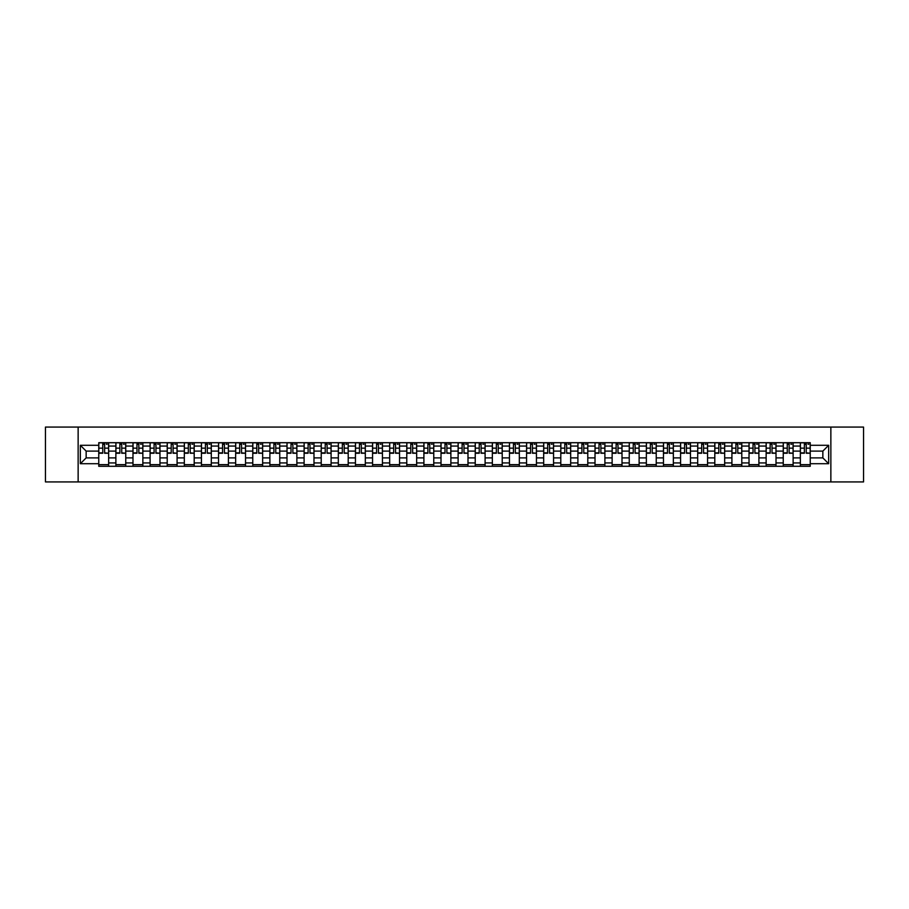 <?xml version="1.0" encoding="UTF-8"?>
<svg xmlns="http://www.w3.org/2000/svg" width="909" height="909" viewBox="0 0 909 909"><rect width="100%" height="100%" fill="white"/><g stroke="black" fill="none" stroke-linecap="round" stroke-linejoin="round"><path stroke-width="1.36" d="M830.86 481.929L863.55 481.929L863.55 427.071L45.45 427.071L45.45 481.929L830.86 481.929L830.86 427.071M115.875 466.294L115.875 446.058L108.637 446.058L108.637 466.294M108.637 446.058L108.637 442.706M115.875 446.058L115.875 442.706M125.749 442.706L125.749 466.294M132.987 466.294L132.987 442.706M142.861 442.706L142.861 466.294M150.099 466.294L150.099 442.706M159.973 442.706L159.973 466.294M167.211 466.294L167.211 442.706M177.085 442.706L177.085 466.294M184.322 466.294L184.322 442.706M194.196 442.706L194.196 466.294M201.434 466.294L201.434 442.706M211.308 442.706L211.308 466.294M218.546 466.294L218.546 442.706M228.42 442.706L228.42 466.294M235.658 466.294L235.658 442.706M245.532 442.706L245.532 466.294M252.77 466.294L252.77 442.706M262.644 442.706L262.644 466.294M269.882 466.294L269.882 442.706M279.756 442.706L279.756 466.294M286.994 466.294L286.994 442.706M296.868 442.706L296.868 466.294M304.106 466.294L304.106 442.706M313.98 442.706L313.98 466.294M321.218 466.294L321.218 442.706M331.092 442.706L331.092 466.294M338.33 466.294L338.33 442.706M348.204 442.706L348.204 466.294M355.442 466.294L355.442 442.706M365.316 442.706L365.316 466.294M372.554 466.294L372.554 442.706M382.428 442.706L382.428 466.294M389.666 466.294L389.666 442.706M399.54 442.706L399.54 466.294M406.777 466.294L406.777 442.706M416.652 442.706L416.652 466.294M423.901 466.294L423.901 442.706M433.763 442.706L433.763 466.294M441.013 466.294L441.013 442.706M450.875 442.706L450.875 466.294M458.125 466.294L458.125 442.706M467.987 442.706L467.987 466.294M475.237 466.294L475.237 442.706M485.099 442.706L485.099 466.294M492.348 466.294L492.348 442.706M502.222 442.706L502.222 466.294M509.46 466.294L509.46 442.706M519.334 442.706L519.334 466.294M526.572 466.294L526.572 442.706M536.446 442.706L536.446 466.294M543.684 466.294L543.684 442.706M553.558 442.706L553.558 466.294M560.796 466.294L560.796 442.706M570.67 442.706L570.67 466.294M577.908 466.294L577.908 442.706M587.782 442.706L587.782 466.294M595.02 466.294L595.02 442.706M604.894 442.706L604.894 466.294M612.132 466.294L612.132 442.706M622.006 442.706L622.006 466.294M629.244 466.294L629.244 442.706M639.118 442.706L639.118 466.294M646.356 466.294L646.356 442.706M656.23 442.706L656.23 466.294M663.468 466.294L663.468 442.706M673.342 442.706L673.342 466.294M680.58 466.294L680.58 442.706M690.454 442.706L690.454 466.294M697.692 466.294L697.692 442.706M707.566 442.706L707.566 466.294M714.804 466.294L714.804 442.706M724.678 442.706L724.678 466.294M731.915 466.294L731.915 442.706M741.789 442.706L741.789 466.294M749.027 466.294L749.027 442.706M758.901 442.706L758.901 466.294M766.139 466.294L766.139 442.706M776.013 442.706L776.013 466.294M783.251 466.294L783.251 442.706M793.125 442.706L793.125 466.294M800.363 466.294L800.363 442.706M800.363 457.897L793.125 457.897M783.251 457.897L776.013 457.897M766.139 457.897L758.901 457.897M749.027 457.897L741.789 457.897M731.915 457.897L724.678 457.897M714.804 457.897L707.566 457.897M697.692 457.897L690.454 457.897M680.58 457.897L673.342 457.897M663.468 457.897L656.23 457.897M646.356 457.897L639.118 457.897M629.244 457.897L622.006 457.897M612.132 457.897L604.894 457.897M595.02 457.897L587.782 457.897M577.908 457.897L570.67 457.897M560.796 457.897L553.558 457.897M543.684 457.897L536.446 457.897M526.572 457.897L519.334 457.897M509.46 457.897L502.222 457.897M492.348 457.897L485.099 457.897M475.237 457.897L467.987 457.897M458.125 457.897L450.875 457.897M441.013 457.897L433.763 457.897M423.901 457.897L416.652 457.897M406.777 457.897L399.54 457.897M389.666 457.897L382.428 457.897M372.554 457.897L365.316 457.897M355.442 457.897L348.204 457.897M338.33 457.897L331.092 457.897M321.218 457.897L313.98 457.897M304.106 457.897L296.868 457.897M286.994 457.897L279.756 457.897M269.882 457.897L262.644 457.897M252.77 457.897L245.532 457.897M235.658 457.897L228.42 457.897M218.546 457.897L211.308 457.897M201.434 457.897L194.196 457.897M184.322 457.897L177.085 457.897M167.211 457.897L159.973 457.897M150.099 457.897L142.861 457.897M132.987 457.897L125.749 457.897M115.875 457.897L108.637 457.897M800.363 451.103L793.125 451.103M783.251 451.103L776.013 451.103M766.139 451.103L758.901 451.103M749.027 451.103L741.789 451.103M731.915 451.103L724.678 451.103M714.804 451.103L707.566 451.103M697.692 451.103L690.454 451.103M680.58 451.103L673.342 451.103M663.468 451.103L656.23 451.103M646.356 451.103L639.118 451.103M629.244 451.103L622.006 451.103M612.132 451.103L604.894 451.103M595.02 451.103L587.782 451.103M577.908 451.103L570.67 451.103M560.796 451.103L553.558 451.103M543.684 451.103L536.446 451.103M526.572 451.103L519.334 451.103M509.46 451.103L502.222 451.103M492.348 451.103L485.099 451.103M475.237 451.103L467.987 451.103M458.125 451.103L450.875 451.103M441.013 451.103L433.763 451.103M423.901 451.103L416.652 451.103M406.777 451.103L399.54 451.103M389.666 451.103L382.428 451.103M372.554 451.103L365.316 451.103M355.442 451.103L348.204 451.103M338.33 451.103L331.092 451.103M321.218 451.103L313.98 451.103M304.106 451.103L296.868 451.103M286.994 451.103L279.756 451.103M269.882 451.103L262.644 451.103M252.77 451.103L245.532 451.103M235.658 451.103L228.42 451.103M218.546 451.103L211.308 451.103M201.434 451.103L194.196 451.103M184.322 451.103L177.085 451.103M167.211 451.103L159.973 451.103M150.099 451.103L142.861 451.103M132.987 451.103L125.749 451.103M115.875 451.103L108.637 451.103M86.15 457.897L98.763 457.897L98.763 451.103L86.15 451.103L86.15 457.897L80.333 463.715L80.333 445.285L98.763 445.285L98.763 451.103M810.237 451.103L810.237 457.897L822.85 457.897L822.85 451.103L810.237 451.103L810.237 442.706L98.763 442.706L98.763 445.285M810.237 445.285L828.667 445.285L828.667 463.715L810.237 463.715L810.237 457.897M98.763 457.897L98.763 466.294L810.237 466.294L810.237 463.715M98.763 463.715L80.333 463.715M78.14 481.929L78.14 427.071M108.637 464.647L98.763 464.647M102.762 444.353L104.626 444.353M125.749 464.647L115.875 464.647M119.874 444.353L121.738 444.353M142.861 464.647L132.987 464.647M136.986 444.353L138.85 444.353M159.973 464.647L150.099 464.647M154.098 444.353L155.962 444.353M177.085 464.647L167.211 464.647M171.21 444.353L173.085 444.353M194.196 464.647L184.322 464.647M188.322 444.353L190.197 444.353M211.308 464.647L201.434 464.647M205.434 444.353L207.309 444.353M228.42 464.647L218.546 464.647M222.546 444.353L224.421 444.353M245.532 464.647L235.658 464.647M239.669 444.353L241.533 444.353M262.644 464.647L252.77 464.647M256.781 444.353L258.645 444.353M279.756 464.647L269.882 464.647M273.893 444.353L275.757 444.353M296.868 464.647L286.994 464.647M291.005 444.353L292.868 444.353M313.98 464.647L304.106 464.647M308.117 444.353L309.98 444.353M331.092 464.647L321.218 464.647M325.229 444.353L327.092 444.353M348.204 464.647L338.33 464.647M342.341 444.353L344.204 444.353M365.316 464.647L355.442 464.647M359.453 444.353L361.316 444.353M382.428 464.647L372.554 464.647M376.565 444.353L378.428 444.353M399.54 464.647L389.666 464.647M393.677 444.353L395.54 444.353M416.652 464.647L406.777 464.647M410.788 444.353L412.652 444.353M433.763 464.647L423.901 464.647M427.9 444.353L429.764 444.353M450.875 464.647L441.013 464.647M445.012 444.353L446.876 444.353M467.987 464.647L458.125 464.647M462.124 444.353L463.988 444.353M485.099 464.647L475.237 464.647M479.236 444.353L481.1 444.353M502.222 464.647L492.348 464.647M496.348 444.353L498.212 444.353M519.334 464.647L509.46 464.647M513.46 444.353L515.323 444.353M536.446 464.647L526.572 464.647M530.572 444.353L532.435 444.353M553.558 464.647L543.684 464.647M547.684 444.353L549.547 444.353M570.67 464.647L560.796 464.647M564.796 444.353L566.659 444.353M587.782 464.647L577.908 464.647M581.908 444.353L583.771 444.353M604.894 464.647L595.02 464.647M599.02 444.353L600.883 444.353M622.006 464.647L612.132 464.647M616.132 444.353L617.995 444.353M639.118 464.647L629.244 464.647M633.243 444.353L635.107 444.353M656.23 464.647L646.356 464.647M650.355 444.353L652.219 444.353M673.342 464.647L663.468 464.647M667.467 444.353L669.331 444.353M690.454 464.647L680.58 464.647M684.579 444.353L686.454 444.353M707.566 464.647L697.692 464.647M701.691 444.353L703.566 444.353M724.678 464.647L714.804 464.647M718.803 444.353L720.678 444.353M741.789 464.647L731.915 464.647M735.915 444.353L737.79 444.353M758.901 464.647L749.027 464.647M753.038 444.353L754.902 444.353M776.013 464.647L766.139 464.647M770.15 444.353L772.014 444.353M793.125 464.647L783.251 464.647M787.262 444.353L789.126 444.353M810.237 464.647L800.363 464.647M804.374 444.353L806.238 444.353M80.333 445.285L86.15 451.103M822.85 457.897L828.667 463.715M822.85 451.103L828.667 445.285M104.626 452.864L108.58 453.239L104.626 453.239L104.626 442.819L108.58 442.819L106.387 442.819M108.58 452.864L108.58 442.819M102.762 444.24L104.626 444.24M106.387 444.24L107.148 444.24M101.013 442.819L98.82 442.819L98.82 453.239L102.762 453.239L102.762 442.819L101.172 442.819M98.82 442.819L106.217 442.819M121.738 452.864L125.692 453.239L121.738 453.239L121.738 442.819L125.692 442.819L123.499 442.819M125.692 452.864L125.692 442.819M119.874 444.24L121.738 444.24M123.499 444.24L124.26 444.24M118.125 442.819L115.932 442.819L115.932 453.239L119.874 453.239L119.874 442.819L118.284 442.819M115.932 442.819L123.329 442.819M138.85 452.864L142.804 453.239L138.85 453.239L138.85 442.819L142.804 442.819L140.611 442.819M142.804 452.864L142.804 442.819M136.986 444.24L138.85 444.24M140.611 444.24L141.372 444.24M135.236 442.819L133.044 442.819L133.044 453.239L136.986 453.239L136.986 442.819L135.396 442.819M133.044 442.819L140.44 442.819M155.962 452.864L159.916 453.239L155.962 453.239L155.962 442.819L159.916 442.819L157.723 442.819M159.916 452.864L159.916 442.819M154.098 444.24L155.962 444.24M157.723 444.24L158.496 444.24M152.348 442.819L150.155 442.819L150.155 453.239L154.098 453.239L154.098 442.819L152.507 442.819M150.155 442.819L157.552 442.819M173.085 452.864L177.028 453.239L173.085 453.239L173.085 442.819L177.028 442.819L174.835 442.819M177.028 452.864L177.028 442.819M171.21 444.24L173.085 444.24M174.835 444.24L175.607 444.24M169.46 442.819L167.267 442.819L167.267 453.239L171.21 453.239L171.21 442.819L169.619 442.819M167.267 442.819L174.664 442.819M190.197 452.864L194.14 453.239L190.197 453.239L190.197 442.819L194.14 442.819L191.947 442.819M194.14 452.864L194.14 442.819M188.322 444.24L190.197 444.24M191.947 444.24L192.719 444.24M186.572 442.819L184.379 442.819L184.379 453.239L188.322 453.239L188.322 442.819L186.731 442.819M184.379 442.819L191.788 442.819M207.309 452.864L211.252 453.239L207.309 453.239L207.309 442.819L211.252 442.819L209.059 442.819M211.252 452.864L211.252 442.819M205.434 444.24L207.309 444.24M209.059 444.24L209.831 444.24M203.684 442.819L201.491 442.819L201.491 453.239L205.434 453.239L205.434 442.819L203.843 442.819M201.491 442.819L208.9 442.819M224.421 452.864L228.364 453.239L224.421 453.239L224.421 442.819L228.364 442.819L226.171 442.819M228.364 452.864L228.364 442.819M222.546 444.24L224.421 444.24M226.171 444.24L226.943 444.24M220.796 442.819L218.603 442.819L218.603 453.239L222.546 453.239L222.546 442.819L220.967 442.819M218.603 442.819L226.011 442.819M241.533 452.864L245.475 453.239L241.533 453.239L241.533 442.819L245.475 442.819L243.282 442.819M245.475 452.864L245.475 442.819M239.669 444.24L241.533 444.24M243.282 444.24L244.055 444.24M237.908 442.819L235.715 442.819L235.715 453.239L239.669 453.239L239.669 442.819L238.078 442.819M235.715 442.819L243.123 442.819M258.645 452.864L262.587 453.239L258.645 453.239L258.645 442.819L262.587 442.819L260.394 442.819M262.587 452.864L262.587 442.819M256.781 444.24L258.645 444.24M260.394 444.24L261.167 444.24M255.02 442.819L252.827 442.819L252.827 453.239L256.781 453.239L256.781 442.819L255.19 442.819M252.827 442.819L260.235 442.819M275.757 452.864L279.699 453.239L275.757 453.239L275.757 442.819L279.699 442.819L277.506 442.819M279.699 452.864L279.699 442.819M273.893 444.24L275.757 444.24M277.506 444.24L278.279 444.24M272.132 442.819L269.939 442.819L269.939 453.239L273.893 453.239L273.893 442.819L272.302 442.819M269.939 442.819L277.347 442.819M292.868 452.864L296.811 453.239L292.868 453.239L292.868 442.819L296.811 442.819L294.618 442.819M296.811 452.864L296.811 442.819M291.005 444.24L292.868 444.24M294.618 444.24L295.391 444.24M289.244 442.819L287.051 442.819L287.051 453.239L291.005 453.239L291.005 442.819L289.414 442.819M287.051 442.819L294.459 442.819M309.98 452.864L313.923 453.239L309.98 453.239L309.98 442.819L313.923 442.819L311.73 442.819M313.923 452.864L313.923 442.819M308.117 444.24L309.98 444.24M311.73 444.24L312.503 444.24M306.356 442.819L304.163 442.819L304.163 453.239L308.117 453.239L308.117 442.819L306.526 442.819M304.163 442.819L311.571 442.819M327.092 452.864L331.035 453.239L327.092 453.239L327.092 442.819L331.035 442.819L328.842 442.819M331.035 452.864L331.035 442.819M325.229 444.24L327.092 444.24M328.842 444.24L329.615 444.24M323.468 442.819L321.275 442.819L321.275 453.239L325.229 453.239L325.229 442.819L323.638 442.819M321.275 442.819L328.683 442.819M344.204 452.864L348.147 453.239L344.204 453.239L344.204 442.819L348.147 442.819L345.954 442.819M348.147 452.864L348.147 442.819M342.341 444.24L344.204 444.24M345.954 444.24L346.727 444.24M340.58 442.819L338.387 442.819L338.387 453.239L342.341 453.239L342.341 442.819L340.75 442.819M338.387 442.819L345.795 442.819M361.316 452.864L365.259 453.239L361.316 453.239L361.316 442.819L365.259 442.819L363.066 442.819M365.259 452.864L365.259 442.819M359.453 444.24L361.316 444.24M363.066 444.24L363.839 444.24M357.692 442.819L355.499 442.819L355.499 453.239L359.453 453.239L359.453 442.819L357.862 442.819M355.499 442.819L362.907 442.819M378.428 452.864L382.371 453.239L378.428 453.239L378.428 442.819L382.371 442.819L380.178 442.819M382.371 452.864L382.371 442.819M376.565 444.24L378.428 444.24M380.178 444.24L380.951 444.24M374.803 442.819L372.61 442.819L372.61 453.239L376.565 453.239L376.565 442.819L374.974 442.819M372.61 442.819L380.019 442.819M395.54 452.864L399.483 453.239L395.54 453.239L395.54 442.819L399.483 442.819L397.29 442.819M399.483 452.864L399.483 442.819M393.677 444.24L395.54 444.24M397.29 444.24L398.062 444.24M391.915 442.819L389.722 442.819L389.722 453.239L393.677 453.239L393.677 442.819L392.086 442.819M389.722 442.819L397.131 442.819M412.652 452.864L416.606 453.239L412.652 453.239L412.652 442.819L416.606 442.819L414.402 442.819M416.606 452.864L416.606 442.819M410.788 444.24L412.652 444.24M414.402 444.24L415.174 444.24M409.027 442.819L406.834 442.819L406.834 453.239L410.788 453.239L410.788 442.819L409.198 442.819M406.834 442.819L414.243 442.819M429.764 452.864L433.718 453.239L429.764 453.239L429.764 442.819L433.718 442.819L431.514 442.819M433.718 452.864L433.718 442.819M427.9 444.24L429.764 444.24M431.514 444.24L432.286 444.24M426.139 442.819L423.946 442.819L423.946 453.239L427.9 453.239L427.9 442.819L426.31 442.819M423.946 442.819L431.355 442.819M446.876 452.864L450.83 453.239L446.876 453.239L446.876 442.819L450.83 442.819L448.637 442.819M450.83 452.864L450.83 442.819M445.012 444.24L446.876 444.24M448.637 444.24L449.398 444.24M443.251 442.819L441.058 442.819L441.058 453.239L445.012 453.239L445.012 442.819L443.422 442.819M441.058 442.819L448.467 442.819M463.988 452.864L467.942 453.239L463.988 453.239L463.988 442.819L467.942 442.819L465.749 442.819M467.942 452.864L467.942 442.819M462.124 444.24L463.988 444.24M465.749 444.24L466.51 444.24M460.363 442.819L458.17 442.819L458.17 453.239L462.124 453.239L462.124 442.819L460.533 442.819M458.17 442.819L465.578 442.819M481.1 452.864L485.054 453.239L481.1 453.239L481.1 442.819L485.054 442.819L482.861 442.819M485.054 452.864L485.054 442.819M479.236 444.24L481.1 444.24M482.861 444.24L483.622 444.24M477.486 442.819L475.282 442.819L475.282 453.239L479.236 453.239L479.236 442.819L477.645 442.819M475.282 442.819L482.69 442.819M498.212 452.864L502.166 453.239L498.212 453.239L498.212 442.819L502.166 442.819L499.973 442.819M502.166 452.864L502.166 442.819M496.348 444.24L498.212 444.24M499.973 444.24L500.734 444.24M494.598 442.819L492.394 442.819L492.394 453.239L496.348 453.239L496.348 442.819L494.757 442.819M492.394 442.819L499.802 442.819M515.323 452.864L519.278 453.239L515.323 453.239L515.323 442.819L519.278 442.819L517.085 442.819M519.278 452.864L519.278 442.819M513.46 444.24L515.323 444.24M517.085 444.24L517.846 444.24M511.71 442.819L509.517 442.819L509.517 453.239L513.46 453.239L513.46 442.819L511.869 442.819M509.517 442.819L516.914 442.819M532.435 452.864L536.39 453.239L532.435 453.239L532.435 442.819L536.39 442.819L534.197 442.819M536.39 452.864L536.39 442.819M530.572 444.24L532.435 444.24M534.197 444.24L534.958 444.24M528.822 442.819L526.629 442.819L526.629 453.239L530.572 453.239L530.572 442.819L528.981 442.819M526.629 442.819L534.026 442.819M549.547 452.864L553.501 453.239L549.547 453.239L549.547 442.819L553.501 442.819L551.308 442.819M553.501 452.864L553.501 442.819M547.684 444.24L549.547 444.24M551.308 444.24L552.07 444.24M545.934 442.819L543.741 442.819L543.741 453.239L547.684 453.239L547.684 442.819L546.093 442.819M543.741 442.819L551.138 442.819M566.659 452.864L570.613 453.239L566.659 453.239L566.659 442.819L570.613 442.819L568.42 442.819M570.613 452.864L570.613 442.819M564.796 444.24L566.659 444.24M568.42 444.24L569.182 444.24M563.046 442.819L560.853 442.819L560.853 453.239L564.796 453.239L564.796 442.819L563.205 442.819M560.853 442.819L568.25 442.819M583.771 452.864L587.725 453.239L583.771 453.239L583.771 442.819L587.725 442.819L585.532 442.819M587.725 452.864L587.725 442.819M581.908 444.24L583.771 444.24M585.532 444.24L586.294 444.24M580.158 442.819L577.965 442.819L577.965 453.239L581.908 453.239L581.908 442.819L580.317 442.819M577.965 442.819L585.362 442.819M600.883 452.864L604.837 453.239L600.883 453.239L600.883 442.819L604.837 442.819L602.644 442.819M604.837 452.864L604.837 442.819M599.02 444.24L600.883 444.24M602.644 444.24L603.406 444.24M597.27 442.819L595.077 442.819L595.077 453.239L599.02 453.239L599.02 442.819L597.429 442.819M595.077 442.819L602.474 442.819M617.995 452.864L621.949 453.239L617.995 453.239L617.995 442.819L621.949 442.819L619.756 442.819M621.949 452.864L621.949 442.819M616.132 444.24L617.995 444.24M619.756 444.24L620.517 444.24M614.382 442.819L612.189 442.819L612.189 453.239L616.132 453.239L616.132 442.819L614.541 442.819M612.189 442.819L619.586 442.819M635.107 452.864L639.061 453.239L635.107 453.239L635.107 442.819L639.061 442.819L636.868 442.819M639.061 452.864L639.061 442.819M633.243 444.24L635.107 444.24M636.868 444.24L637.629 444.24M631.494 442.819L629.301 442.819L629.301 453.239L633.243 453.239L633.243 442.819L631.653 442.819M629.301 442.819L636.698 442.819M652.219 452.864L656.173 453.239L652.219 453.239L652.219 442.819L656.173 442.819L653.98 442.819M656.173 452.864L656.173 442.819M650.355 444.24L652.219 444.24M653.98 444.24L654.741 444.24M648.606 442.819L646.413 442.819L646.413 453.239L650.355 453.239L650.355 442.819L648.765 442.819M646.413 442.819L653.81 442.819M669.331 452.864L673.285 453.239L669.331 453.239L669.331 442.819L673.285 442.819L671.092 442.819M673.285 452.864L673.285 442.819M667.467 444.24L669.331 444.24M671.092 444.24L671.865 444.24M665.718 442.819L663.525 442.819L663.525 453.239L667.467 453.239L667.467 442.819L665.877 442.819M663.525 442.819L670.922 442.819M686.454 452.864L690.397 453.239L686.454 453.239L686.454 442.819L690.397 442.819L688.204 442.819M690.397 452.864L690.397 442.819M684.579 444.24L686.454 444.24M688.204 444.24L688.977 444.24M682.829 442.819L680.636 442.819L680.636 453.239L684.579 453.239L684.579 442.819L682.989 442.819M680.636 442.819L688.033 442.819M703.566 452.864L707.509 453.239L703.566 453.239L703.566 442.819L707.509 442.819L705.316 442.819M707.509 452.864L707.509 442.819M701.691 444.24L703.566 444.24M705.316 444.24L706.088 444.24M699.941 442.819L697.748 442.819L697.748 453.239L701.691 453.239L701.691 442.819L700.1 442.819M697.748 442.819L705.157 442.819M720.678 452.864L724.621 453.239L720.678 453.239L720.678 442.819L724.621 442.819L722.428 442.819M724.621 452.864L724.621 442.819M718.803 444.24L720.678 444.24M722.428 444.24L723.2 444.24M717.053 442.819L714.86 442.819L714.86 453.239L718.803 453.239L718.803 442.819L717.212 442.819M714.86 442.819L722.269 442.819M737.79 452.864L741.733 453.239L737.79 453.239L737.79 442.819L741.733 442.819L739.54 442.819M741.733 452.864L741.733 442.819M735.915 444.24L737.79 444.24M739.54 444.24L740.312 444.24M734.165 442.819L731.972 442.819L731.972 453.239L735.915 453.239L735.915 442.819L734.336 442.819M731.972 442.819L739.381 442.819M754.902 452.864L758.845 453.239L754.902 453.239L754.902 442.819L758.845 442.819L756.652 442.819M758.845 452.864L758.845 442.819M753.038 444.24L754.902 444.24M756.652 444.24L757.424 444.24M751.277 442.819L749.084 442.819L749.084 453.239L753.038 453.239L753.038 442.819L751.448 442.819M749.084 442.819L756.493 442.819M772.014 452.864L775.956 453.239L772.014 453.239L772.014 442.819L775.956 442.819L773.764 442.819M775.956 452.864L775.956 442.819M770.15 444.24L772.014 444.24M773.764 444.24L774.536 444.24M768.389 442.819L766.196 442.819L766.196 453.239L770.15 453.239L770.15 442.819L768.559 442.819M766.196 442.819L773.604 442.819M789.126 452.864L793.068 453.239L789.126 453.239L789.126 442.819L793.068 442.819L790.875 442.819M793.068 452.864L793.068 442.819M787.262 444.24L789.126 444.24M790.875 444.24L791.648 444.24M785.501 442.819L783.308 442.819L783.308 453.239L787.262 453.239L787.262 442.819L785.671 442.819M783.308 442.819L790.716 442.819M806.238 452.864L810.18 453.239L806.238 453.239L806.238 442.819L810.18 442.819L807.987 442.819M810.18 452.864L810.18 442.819M804.374 444.24L806.238 444.24M807.987 444.24L808.76 444.24M802.613 442.819L800.42 442.819L800.42 453.239L804.374 453.239L804.374 442.819L802.783 442.819M800.42 442.819L807.828 442.819M783.251 446.058L776.013 446.058M766.139 446.058L758.901 446.058M749.027 446.058L741.789 446.058M731.915 446.058L724.678 446.058M714.804 446.058L707.566 446.058M697.692 446.058L690.454 446.058M680.58 446.058L673.342 446.058M663.468 446.058L656.23 446.058M646.356 446.058L639.118 446.058M629.244 446.058L622.006 446.058M612.132 446.058L604.894 446.058M595.02 446.058L587.782 446.058M577.908 446.058L570.67 446.058M560.796 446.058L553.558 446.058M543.684 446.058L536.446 446.058M526.572 446.058L519.334 446.058M509.46 446.058L502.222 446.058M492.348 446.058L485.099 446.058M475.237 446.058L467.987 446.058M458.125 446.058L450.875 446.058M441.013 446.058L433.763 446.058M423.901 446.058L416.652 446.058M406.777 446.058L399.54 446.058M389.666 446.058L382.428 446.058M372.554 446.058L365.316 446.058M355.442 446.058L348.204 446.058M338.33 446.058L331.092 446.058M321.218 446.058L313.98 446.058M304.106 446.058L296.868 446.058M286.994 446.058L279.756 446.058M269.882 446.058L262.644 446.058M252.77 446.058L245.532 446.058M235.658 446.058L228.42 446.058M218.546 446.058L211.308 446.058M201.434 446.058L194.196 446.058M184.322 446.058L177.085 446.058M167.211 446.058L159.973 446.058M150.099 446.058L142.861 446.058M132.987 446.058L125.749 446.058M800.363 446.058L793.125 446.058M783.251 462.942L776.013 462.942M766.139 462.942L758.901 462.942M749.027 462.942L741.789 462.942M731.915 462.942L724.678 462.942M714.804 462.942L707.566 462.942M697.692 462.942L690.454 462.942M680.58 462.942L673.342 462.942M663.468 462.942L656.23 462.942M646.356 462.942L639.118 462.942M629.244 462.942L622.006 462.942M612.132 462.942L604.894 462.942M595.02 462.942L587.782 462.942M577.908 462.942L570.67 462.942M560.796 462.942L553.558 462.942M543.684 462.942L536.446 462.942M526.572 462.942L519.334 462.942M509.46 462.942L502.222 462.942M492.348 462.942L485.099 462.942M475.237 462.942L467.987 462.942M458.125 462.942L450.875 462.942M441.013 462.942L433.763 462.942M423.901 462.942L416.652 462.942M406.777 462.942L399.54 462.942M389.666 462.942L382.428 462.942M372.554 462.942L365.316 462.942M355.442 462.942L348.204 462.942M338.33 462.942L331.092 462.942M321.218 462.942L313.98 462.942M304.106 462.942L296.868 462.942M286.994 462.942L279.756 462.942M269.882 462.942L262.644 462.942M252.77 462.942L245.532 462.942M235.658 462.942L228.42 462.942M218.546 462.942L211.308 462.942M201.434 462.942L194.196 462.942M184.322 462.942L177.085 462.942M167.211 462.942L159.973 462.942M150.099 462.942L142.861 462.942M132.987 462.942L125.749 462.942M115.875 462.942L108.637 462.942M800.363 462.942L793.125 462.942M104.626 448.148L108.58 448.148M98.82 452.864L102.762 452.864M98.82 448.148L102.762 448.148M121.738 448.148L125.692 448.148M115.932 452.864L119.874 452.864M115.932 448.148L119.874 448.148M138.85 448.148L142.804 448.148M133.044 452.864L136.986 452.864M133.044 448.148L136.986 448.148M155.962 448.148L159.916 448.148M150.155 452.864L154.098 452.864M150.155 448.148L154.098 448.148M173.085 448.148L177.028 448.148M167.267 452.864L171.21 452.864M167.267 448.148L171.21 448.148M190.197 448.148L194.14 448.148M184.379 452.864L188.322 452.864M184.379 448.148L188.322 448.148M207.309 448.148L211.252 448.148M201.491 452.864L205.434 452.864M201.491 448.148L205.434 448.148M224.421 448.148L228.364 448.148M218.603 452.864L222.546 452.864M218.603 448.148L222.546 448.148M241.533 448.148L245.475 448.148M235.715 452.864L239.669 452.864M235.715 448.148L239.669 448.148M258.645 448.148L262.587 448.148M252.827 452.864L256.781 452.864M252.827 448.148L256.781 448.148M275.757 448.148L279.699 448.148M269.939 452.864L273.893 452.864M269.939 448.148L273.893 448.148M292.868 448.148L296.811 448.148M287.051 452.864L291.005 452.864M287.051 448.148L291.005 448.148M309.98 448.148L313.923 448.148M304.163 452.864L308.117 452.864M304.163 448.148L308.117 448.148M327.092 448.148L331.035 448.148M321.275 452.864L325.229 452.864M321.275 448.148L325.229 448.148M344.204 448.148L348.147 448.148M338.387 452.864L342.341 452.864M338.387 448.148L342.341 448.148M361.316 448.148L365.259 448.148M355.499 452.864L359.453 452.864M355.499 448.148L359.453 448.148M378.428 448.148L382.371 448.148M372.61 452.864L376.565 452.864M372.61 448.148L376.565 448.148M395.54 448.148L399.483 448.148M389.722 452.864L393.677 452.864M389.722 448.148L393.677 448.148M412.652 448.148L416.606 448.148M406.834 452.864L410.788 452.864M406.834 448.148L410.788 448.148M429.764 448.148L433.718 448.148M423.946 452.864L427.9 452.864M423.946 448.148L427.9 448.148M446.876 448.148L450.83 448.148M441.058 452.864L445.012 452.864M441.058 448.148L445.012 448.148M463.988 448.148L467.942 448.148M458.17 452.864L462.124 452.864M458.17 448.148L462.124 448.148M481.1 448.148L485.054 448.148M475.282 452.864L479.236 452.864M475.282 448.148L479.236 448.148M498.212 448.148L502.166 448.148M492.394 452.864L496.348 452.864M492.394 448.148L496.348 448.148M515.323 448.148L519.278 448.148M509.517 452.864L513.46 452.864M509.517 448.148L513.46 448.148M532.435 448.148L536.39 448.148M526.629 452.864L530.572 452.864M526.629 448.148L530.572 448.148M549.547 448.148L553.501 448.148M543.741 452.864L547.684 452.864M543.741 448.148L547.684 448.148M566.659 448.148L570.613 448.148M560.853 452.864L564.796 452.864M560.853 448.148L564.796 448.148M583.771 448.148L587.725 448.148M577.965 452.864L581.908 452.864M577.965 448.148L581.908 448.148M600.883 448.148L604.837 448.148M595.077 452.864L599.02 452.864M595.077 448.148L599.02 448.148M617.995 448.148L621.949 448.148M612.189 452.864L616.132 452.864M612.189 448.148L616.132 448.148M635.107 448.148L639.061 448.148M629.301 452.864L633.243 452.864M629.301 448.148L633.243 448.148M652.219 448.148L656.173 448.148M646.413 452.864L650.355 452.864M646.413 448.148L650.355 448.148M669.331 448.148L673.285 448.148M663.525 452.864L667.467 452.864M663.525 448.148L667.467 448.148M686.454 448.148L690.397 448.148M680.636 452.864L684.579 452.864M680.636 448.148L684.579 448.148M703.566 448.148L707.509 448.148M697.748 452.864L701.691 452.864M697.748 448.148L701.691 448.148M720.678 448.148L724.621 448.148M714.86 452.864L718.803 452.864M714.86 448.148L718.803 448.148M737.79 448.148L741.733 448.148M731.972 452.864L735.915 452.864M731.972 448.148L735.915 448.148M754.902 448.148L758.845 448.148M749.084 452.864L753.038 452.864M749.084 448.148L753.038 448.148M772.014 448.148L775.956 448.148M766.196 452.864L770.15 452.864M766.196 448.148L770.15 448.148M789.126 448.148L793.068 448.148M783.308 452.864L787.262 452.864M783.308 448.148L787.262 448.148M806.238 448.148L810.18 448.148M800.42 452.864L804.374 452.864M800.42 448.148L804.374 448.148"/></g></svg>
